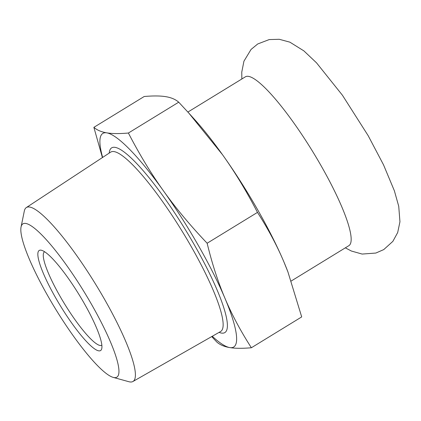 <?xml version="1.0" encoding="UTF-8"?>
<svg xmlns="http://www.w3.org/2000/svg" width="421" height="421" viewBox="0 0 421 421"><rect width="100%" height="100%" fill="white"/><g stroke="black" fill="none" stroke-linecap="round" stroke-linejoin="round"><path stroke-width="0.63" d="M291.232 281.002L348.856 245.685A99.024 18.35 -121.5 0 0 320.755 165.148A99.024 18.35 -121.5 0 0 245.375 76.827L187.882 112.06M101.85 345.188A54.798 10.157 58.5 0 1 101.798 345.22A54.798 10.157 58.5 0 1 60.087 296.342A54.798 10.157 58.5 0 1 44.537 251.779A54.798 10.157 58.5 0 1 44.589 251.747M55.872 298.2A58.708 10.883 -121.5 0 0 101.766 348.593A58.708 10.883 -121.5 0 0 79.164 294.821A58.708 10.883 -121.5 0 0 41.511 250.274A58.708 10.883 -121.5 0 0 55.872 298.2M48.431 296.973A89.894 16.661 58.5 0 1 21.05 227.019A89.894 16.661 58.5 0 1 84.095 291.806A89.894 16.661 58.5 0 1 113.196 377.384A89.894 16.661 58.5 0 1 48.431 296.973M222.446 154.623A125.248 23.213 -121.5 0 0 194.739 119.643L188.803 113.075L222.446 154.623C234.755 171.815 246.427 191.071 257.473 212.395C268.23 229.135 277.05 245.664 283.933 261.988A125.248 23.213 -121.5 0 0 222.446 154.623M287.906 271.855L287.717 271.366A125.248 23.213 -121.5 0 0 283.933 261.988L287.906 271.855L301.699 316.913L251.369 347.757C240.612 331.017 231.792 314.487 224.903 298.163A125.248 23.213 -121.5 0 0 163.416 190.797A125.248 23.213 -121.5 0 0 106.781 132.852A125.248 23.213 -121.5 0 0 102.645 157.417M113.196 377.384L128.863 381.71A102.003 18.903 -121.5 0 0 132.925 381.51A102.003 18.903 -121.5 0 0 104.071 298.489A102.003 18.903 -121.5 0 0 26.328 207.569A102.003 18.903 -121.5 0 0 24.307 211.095L21.05 227.019M212.258 336.274A125.248 23.213 -121.5 0 0 229.755 347.583A125.248 23.213 -121.5 0 0 224.903 298.163C217.989 281.86 212.063 263.551 207.143 243.238C190.266 225.488 175.689 208.011 163.416 190.797C151.113 173.61 139.435 154.354 128.394 133.031C119.354 133.81 112.154 133.752 106.781 132.852C101.377 131.978 97.072 130.142 93.872 127.347L102.414 157.57M257.473 212.395L207.143 243.238M211.71 336.589L216.847 342.073C220.046 344.867 224.351 346.704 229.755 347.583C235.129 348.477 242.333 348.535 251.369 347.757M128.394 133.031L178.72 102.187C175.52 99.393 171.215 97.556 165.811 96.677C160.438 95.783 153.233 95.72 144.198 96.504L93.872 127.347M178.72 102.187L188.803 113.075M219.083 332.385A108.323 20.076 -121.5 0 0 194.128 244.475A108.323 20.076 -121.5 0 0 109.213 153.102M26.328 207.569L110.665 152.144A105.192 19.492 58.5 0 1 190.839 245.911A105.192 19.492 58.5 0 1 220.593 331.522L132.925 381.51M345.336 247.848L351.409 251.037L362.139 254.063L375.837 253.053L383.752 249.59L392.872 241.354L397.687 232.529L399.95 221.762L398.734 206.316L394.377 190.802L383.51 164.8L368.165 135.657L342.431 95.241L316.534 62.855L303.888 50.888L289.885 42.163L279.265 39.29L269.214 39.574L257.736 43.963L251.058 49.441L243.938 61.187L241.765 72.123L241.854 78.985"/></g></svg>
